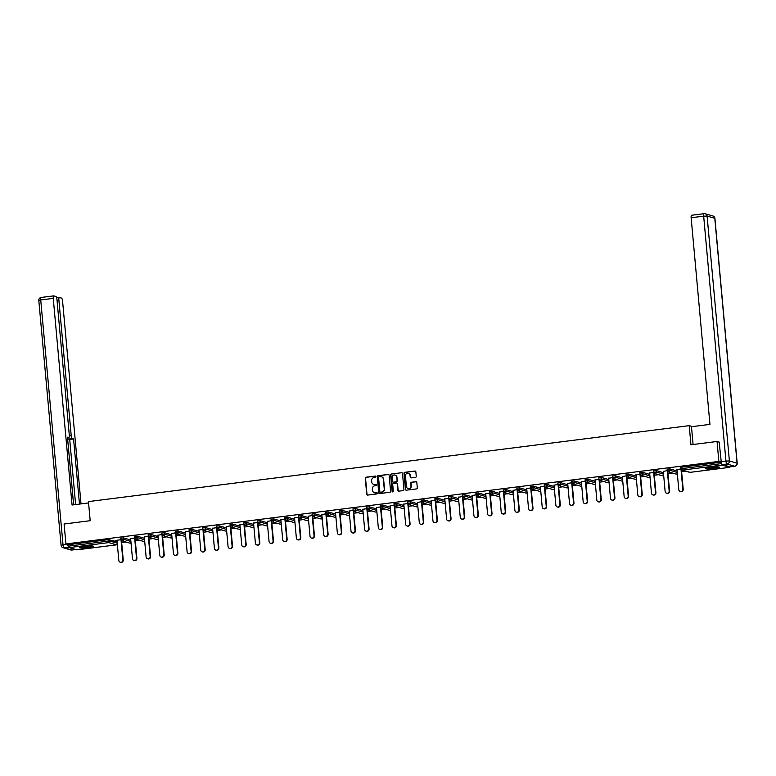<?xml version="1.0" encoding="UTF-8"?>
<svg xmlns="http://www.w3.org/2000/svg" width="776" height="776" viewBox="0 0 776 776"><rect width="100%" height="100%" fill="white"/><g stroke="black" fill="none" stroke-linecap="round" stroke-linejoin="round"><path stroke-width="1.16" d="M375.846 476.61A0.63 0.601 -73.8 0 0 375.186 476.057L366.059 477.211A0.902 0.863 -73.8 0 0 365.273 478.22L366.738 494.302A0.902 0.863 -73.8 0 0 367.678 495.088L376.816 493.934A0.63 0.601 -73.8 0 0 376.932 492.702A0.63 0.601 -73.8 0 0 376.7 492.682L375.516 492.828A2.891 2.755 -73.8 0 1 372.509 490.316L372.383 488.977A2.891 2.755 -73.8 0 1 374.876 485.766L376.059 485.621A0.63 0.601 -73.8 0 0 376.176 484.389A0.63 0.601 -73.8 0 0 375.943 484.37L374.76 484.515A2.891 2.755 -73.8 0 1 371.752 482.003L371.626 480.664A2.891 2.755 -73.8 0 1 374.119 477.463L375.303 477.308A0.63 0.601 -73.8 0 0 375.846 476.61M375.545 476.134A0.63 0.601 -73.8 0 0 375.458 476.134L366.33 477.288A0.902 0.863 -73.8 0 0 365.545 478.297L367.009 494.38A0.902 0.863 -73.8 0 0 367.485 495.088M377.058 492.75A0.63 0.601 -73.8 0 0 376.971 492.76L375.516 492.828M376.302 484.447A0.63 0.601 -73.8 0 0 376.214 484.447L374.76 484.515M710.215 467.307A7.178 0.844 174.8 0 0 705.19 468.578A7.178 0.844 174.8 0 0 714.453 468.539A7.178 0.844 174.8 0 0 719.488 467.278A7.178 0.844 174.8 0 0 710.215 467.307M84.409 546.401A7.178 0.844 174.8 0 0 79.375 547.672A7.178 0.844 174.8 0 0 88.648 547.633A7.178 0.844 174.8 0 0 93.683 546.372A7.178 0.844 174.8 0 0 84.409 546.401M415.48 477.337A0.902 0.863 -73.8 0 0 416.256 476.338L415.849 471.827A0.902 0.863 -73.8 0 0 414.908 471.042L404.771 472.322A0.902 0.863 -73.8 0 0 403.995 473.321L405.45 489.404A0.902 0.863 -73.8 0 0 406.391 490.19L416.537 488.909A0.902 0.863 -73.8 0 0 417.313 487.91L416.819 482.459A0.902 0.863 -73.8 0 0 415.878 481.673L411.542 482.226A0.902 0.863 -73.8 0 0 410.756 483.225L411.008 485.921A2.415 2.299 -73.8 0 1 408.03 488.54A2.415 2.299 -73.8 0 1 406.411 486.503L405.441 475.921A2.415 2.299 -73.8 0 1 408.418 473.311A2.415 2.299 -73.8 0 1 410.038 475.339L410.203 477.104A0.902 0.863 -73.8 0 0 411.144 477.89L415.48 477.337M65.912 543.937L64.098 524.004L90.191 520.706L88.445 501.587L689.214 425.655L690.95 444.774L717.043 441.476L718.857 461.41L65.912 543.937L68.453 544.674L68.579 546.129L108.242 541.115L108.106 539.659L68.453 544.674M389.125 475.203A0.902 0.863 -73.8 0 0 388.184 474.417L378.038 475.698A0.902 0.863 -73.8 0 0 377.262 476.697L378.727 492.789A0.902 0.863 -73.8 0 0 379.668 493.565L389.814 492.285A0.902 0.863 -73.8 0 0 390.59 491.286L389.125 475.203M391.405 474.01L401.551 472.73A0.902 0.863 -73.8 0 1 402.492 473.515L403.947 489.598A0.902 0.863 -73.8 0 1 403.171 490.597L398.835 491.15A0.902 0.863 -73.8 0 1 397.894 490.364L397.302 483.836A0.902 0.863 -73.8 0 0 396.361 483.05L393.48 483.419A0.902 0.863 -73.8 0 0 392.704 484.418L393.316 491.208A0.63 0.601 -73.8 0 1 392.54 491.897A0.63 0.601 -73.8 0 1 392.113 491.363L390.629 475.009A0.902 0.863 -73.8 0 1 391.405 474.01L401.551 472.73M692.454 426.596L689.214 425.655M76.902 549.835L69.112 547.613L68.579 546.129M717.043 441.476L719.449 442.175M718.857 461.41L721.273 462.118M721.496 463.175L722.058 465.096L729.75 467.327L730.032 466.851M685.935 471.245L681.629 471.789M672.278 472.972L667.971 473.515M658.62 474.689L654.313 475.242M644.963 476.415L640.656 476.968M631.305 478.142L626.998 478.695M617.648 479.869L613.341 480.412M603.99 481.595L599.673 482.139M590.332 483.322L586.016 483.865M576.675 485.048L572.358 485.592M563.017 486.775L558.701 487.318M549.36 488.502L545.043 489.045M535.702 490.228L531.385 490.772M522.044 491.955L517.728 492.498M508.387 493.681L504.07 494.225M494.729 495.408L490.413 495.951M481.071 497.135L476.755 497.678M467.414 498.861L463.097 499.404M453.756 500.588L449.44 501.131M440.099 502.315L435.782 502.858M426.441 504.041L422.125 504.584M412.784 505.768L408.467 506.311M399.126 507.494L394.809 508.037M385.468 509.221L381.152 509.764M371.811 510.938L367.494 511.491M358.153 512.664L353.837 513.217M344.495 514.391L340.179 514.944M330.828 516.118L326.521 516.67M317.171 517.844L312.864 518.387M303.513 519.571L299.206 520.114M289.855 521.297L285.549 521.841M276.198 523.024L271.891 523.567M262.54 524.751L258.233 525.294M248.883 526.477L244.576 527.02M235.225 528.204L230.918 528.747M221.567 529.93L217.261 530.474M207.91 531.657L203.603 532.2M194.252 533.384L189.945 533.927M180.595 535.11L176.288 535.653M166.937 536.837L162.63 537.38M153.279 538.563L148.973 539.107M139.622 540.29L135.315 540.833M125.964 542.017L121.657 542.56M115.217 540.455L120.949 539.727M115.236 540.62L116.992 540.397M680.833 467.453L681.735 467.162L681.871 468.617L721.534 463.611M721.282 462.166L681.735 467.162M108.106 539.659L117.108 541.735M667.176 469.179L669.804 468.84L677.079 470.964M653.518 470.906L656.147 470.566L663.422 472.691M639.861 472.632L642.489 472.293L649.764 474.417M626.203 474.349L628.832 474.02L636.107 476.134M612.545 476.076L615.174 475.746L622.449 477.861M598.888 477.803L601.516 477.473L608.791 479.587M585.23 479.529L587.859 479.199L595.134 481.314M571.572 481.256L574.201 480.926L581.476 483.041M557.915 482.982L560.534 482.653L567.819 484.767M544.257 484.709L546.876 484.379L554.161 486.494M530.6 486.436L533.219 486.106L540.503 488.22M516.942 488.162L519.561 487.832L526.846 489.947M503.284 489.889L505.903 489.559L513.188 491.674M489.627 491.615L492.246 491.286L499.531 493.4M475.969 493.342L478.588 493.012L485.873 495.127M462.312 495.069L464.931 494.739L472.215 496.853M448.654 496.795L451.273 496.465L458.558 498.58M434.996 498.522L437.615 498.192L444.9 500.307M421.339 500.248L423.958 499.919L431.243 502.033M407.681 501.975L410.3 501.635L417.585 503.76M394.014 503.702L396.643 503.362L403.927 505.486M380.356 505.428L382.985 505.089L390.27 507.213M366.699 507.155L369.327 506.815L376.612 508.94M353.041 508.881L355.67 508.542L362.955 510.666M339.384 510.598L342.012 510.268L349.297 512.383M325.726 512.325L328.355 511.995L335.639 514.11M312.068 514.052L314.697 513.722L321.982 515.836M298.411 515.778L301.04 515.448L308.324 517.563M284.753 517.505L287.382 517.175L294.657 519.289M271.096 519.231L273.724 518.902L280.999 521.016M257.438 520.958L260.067 520.628L267.342 522.743M243.78 522.684L246.409 522.355L253.684 524.469M230.123 524.411L232.751 524.081L240.026 526.196M216.465 526.138L219.094 525.808L226.369 527.923M202.808 527.864L205.436 527.534L212.711 529.649M189.15 529.591L191.779 529.261L199.054 531.376M175.492 531.317L178.121 530.988L185.396 533.102M161.835 533.044L164.464 532.714L171.739 534.829M148.177 534.771L150.806 534.441L158.081 536.555M134.52 536.497L137.148 536.168L144.423 538.282M120.862 538.224L123.491 537.884L130.766 540.009M134.607 538.001L130.649 538.67M148.264 536.274L144.307 536.943M161.922 534.548L157.964 535.217M175.58 532.821L171.622 533.49M189.237 531.094L185.28 531.773M202.895 529.368L198.937 530.047M216.552 527.651L212.595 528.32M230.21 525.924L226.252 526.594M243.868 524.198L239.91 524.867M257.525 522.471L253.568 523.14M271.183 520.745L267.225 521.414M284.84 519.018L280.883 519.687M298.498 517.291L294.54 517.961M312.156 515.565L308.198 516.234M325.813 513.838L321.856 514.507M339.471 512.111L335.513 512.781M353.128 510.385L349.171 511.054M366.786 508.658L362.829 509.328M380.444 506.932L376.486 507.601M394.101 505.205L390.144 505.874M407.759 503.478L403.801 504.148M421.416 501.752L417.459 502.421M435.074 500.025L431.116 500.695M448.732 498.299L444.774 498.968M462.389 496.572L458.432 497.241M476.047 494.845L472.089 495.515M489.704 493.119L485.747 493.798M503.362 491.402L499.404 492.071M517.02 489.675L513.062 490.345M530.677 487.949L526.72 488.618M544.335 486.222L540.377 486.891M557.992 484.496L554.035 485.165M571.65 482.769L567.692 483.438M585.308 481.042L581.35 481.712M598.965 479.316L595.008 479.985M612.623 477.589L608.665 478.258M626.28 475.863L622.323 476.532M639.938 474.136L635.981 474.805M653.596 472.409L649.638 473.079M667.253 470.683L663.296 471.352M680.911 468.956L676.963 469.625M373.828 484.476A2.891 2.755 -73.8 0 0 375.031 484.602M374.585 492.779A2.891 2.755 -73.8 0 0 375.788 492.905M388.65 474.495A0.902 0.863 -73.8 0 0 388.456 474.495L378.31 475.775A0.902 0.863 -73.8 0 0 377.534 476.784L378.998 492.867A0.902 0.863 -73.8 0 0 379.474 493.575M379.105 476.833A0.63 0.601 -73.8 0 0 378.562 477.531L379.842 491.654A0.63 0.601 -73.8 0 0 380.502 492.197L381.743 492.042A2.891 2.755 -73.8 0 0 384.236 488.831L383.354 479.18A2.891 2.755 -73.8 0 0 380.347 476.677L379.105 476.833M381.55 476.803A2.891 2.755 -73.8 0 1 383.625 479.267L384.508 488.909A2.891 2.755 -73.8 0 1 382.015 492.12L380.774 492.275M396.827 483.128A0.902 0.863 -73.8 0 1 397.574 483.923L398.166 490.442A0.902 0.863 -73.8 0 0 398.641 491.15M391.676 474.087A0.902 0.863 -73.8 0 0 390.9 475.087L392.384 491.441A0.63 0.601 -73.8 0 0 392.685 491.916M396.681 477.075A2.415 2.299 -73.8 0 0 395.062 475.038A2.415 2.299 -73.8 0 0 392.084 477.657L392.423 481.382A0.902 0.863 -73.8 0 0 393.364 482.168L396.245 481.809A0.902 0.863 -73.8 0 0 397.021 480.8L396.953 477.153A2.415 2.299 -73.8 0 0 395.197 475.087M396.953 477.153L397.293 480.877A0.902 0.863 -73.8 0 1 396.517 481.886L393.636 482.245M408.554 473.35A2.415 2.299 -73.8 0 1 410.31 475.416L410.475 477.182A0.902 0.863 -73.8 0 0 410.95 477.89M408.166 488.57A2.415 2.299 -73.8 0 0 411.28 486.009L411.008 485.921M416.343 481.75A0.902 0.863 -73.8 0 0 416.149 481.75L411.813 482.303A0.902 0.863 -73.8 0 0 411.028 483.303L411.28 486.009M415.373 471.119A0.902 0.863 -73.8 0 0 415.179 471.119L405.043 472.4A0.902 0.863 -73.8 0 0 404.267 473.399L405.722 489.481A0.902 0.863 -73.8 0 0 406.197 490.19M116.972 540.232L118.815 560.437A2.115 2.018 -73.8 0 0 120.231 562.222A2.115 2.018 -73.8 0 0 122.841 559.933L123.248 560.049A2.115 2.018 106.2 0 1 120.445 562.27M123.248 560.049L121.483 540.61M122.841 559.933L121.027 540.028M130.63 538.505L132.473 558.71A2.115 2.018 -73.8 0 0 133.889 560.495A2.115 2.018 -73.8 0 0 136.498 558.206L136.906 558.322A2.115 2.018 106.2 0 1 134.102 560.544M136.906 558.322L135.14 538.893M136.498 558.206L134.684 538.302M144.287 536.779L146.131 556.984A2.115 2.018 -73.8 0 0 147.547 558.768A2.115 2.018 -73.8 0 0 150.156 556.479L150.563 556.596A2.115 2.018 106.2 0 1 147.76 558.817M150.563 556.596L148.798 537.167M150.156 556.479L148.342 536.575M157.945 535.052L159.788 555.257A2.115 2.018 -73.8 0 0 161.204 557.042A2.115 2.018 -73.8 0 0 163.814 554.753L164.221 554.869A2.115 2.018 106.2 0 1 161.418 557.09M164.221 554.869L162.456 535.44M163.814 554.753L162 534.848M171.603 533.325L173.446 553.54A2.115 2.018 -73.8 0 0 174.862 555.315A2.115 2.018 -73.8 0 0 177.471 553.026L177.879 553.143A2.115 2.018 106.2 0 1 175.075 555.364M177.879 553.143L176.113 533.713M177.471 553.026L175.657 533.122M185.26 531.599L187.103 551.814A2.115 2.018 -73.8 0 0 188.529 553.589A2.115 2.018 -73.8 0 0 191.129 551.299L191.536 551.416A2.115 2.018 106.2 0 1 188.733 553.637M191.536 551.416L189.771 531.987M191.129 551.299L189.315 531.395M92.315 546.003A6.208 0.728 -5.2 0 1 91.005 546.382A6.208 0.728 -5.2 0 1 80.656 547.061M80.083 547.235A7.129 0.834 174.8 0 0 91.675 546.391A7.129 0.834 174.8 0 0 92.907 546.062M82.508 546.682A5.752 0.669 174.8 0 0 90.423 545.965M718.12 466.91A6.208 0.728 -5.2 0 1 716.811 467.288A6.208 0.728 -5.2 0 1 706.461 467.967M705.888 468.141A7.129 0.834 174.8 0 0 717.49 467.298A7.129 0.834 174.8 0 0 718.712 466.968M708.323 467.589A5.752 0.669 174.8 0 0 716.229 466.871M88.571 502.926L72.061 505.011L53.253 298.372L40.73 299.953L63.021 544.82L67.163 544.296M69.326 435.879L71.217 435.637L58.879 300.002L57.017 300.234M71.217 435.637A2.764 0.786 82.8 0 0 72.284 438.605L68.433 439.09A2.764 0.786 -97.2 0 1 67.657 437.732M79.482 504.07L73.565 438.974L72.284 438.605M81.024 503.876L62.575 301.078A2.764 0.786 82.8 0 0 61.508 298.11L59.442 297.509A2.764 0.786 82.8 0 0 59.345 297.499A2.764 0.786 82.8 0 0 58.879 300.002M67.774 544.48A2.764 0.786 82.8 0 0 68.812 547.196L64.088 547.788L71.77 550.029L75.699 549.534M67.502 437.732L68.724 437.577A2.764 0.786 82.8 0 0 68.822 437.577A2.764 0.786 82.8 0 0 69.297 435.074L56.949 299.439A2.764 0.786 82.8 0 0 55.882 296.471L53.825 295.869A2.764 0.786 82.8 0 0 53.719 295.869A2.764 0.786 82.8 0 0 53.253 298.372M68.724 437.577L67.454 437.198L73.604 504.817M73.623 504.807L67.512 437.742L68.822 437.577M75.631 504.555L69.714 439.468L68.433 439.09M69.714 439.468L73.565 438.974M693.094 444.502L691.474 426.722L709.953 424.385L691.144 217.746A2.764 0.786 -97.2 0 1 691.61 215.243A2.764 0.786 -97.2 0 1 691.707 215.253L704.036 213.691M722.281 464.601L729.973 466.842L734.697 466.24L727.015 464.009L722.281 464.601A2.764 0.786 -97.2 0 1 721.224 461.633L719.177 442.097M198.918 529.872L200.761 550.087A2.115 2.018 -73.8 0 0 202.187 551.862A2.115 2.018 -73.8 0 0 204.786 549.573L205.194 549.689A2.115 2.018 106.2 0 1 202.391 551.911M205.194 549.689L203.428 530.26M204.786 549.573L202.972 529.668M212.576 528.146L214.418 548.36A2.115 2.018 -73.8 0 0 215.844 550.135A2.115 2.018 -73.8 0 0 218.444 547.846L218.851 547.963A2.115 2.018 106.2 0 1 216.048 550.184M218.851 547.963L217.086 528.534M218.444 547.846L216.63 527.942M226.233 526.419L228.076 546.634A2.115 2.018 -73.8 0 0 229.502 548.409A2.115 2.018 -73.8 0 0 232.102 546.12L232.509 546.236A2.115 2.018 106.2 0 1 229.706 548.457M232.509 546.236L230.744 526.807M232.102 546.12L230.288 526.215M239.891 524.692L241.734 544.907A2.115 2.018 -73.8 0 0 243.16 546.682A2.115 2.018 -73.8 0 0 245.759 544.393L246.167 544.51A2.115 2.018 106.2 0 1 243.363 546.731M246.167 544.51L244.401 525.08M245.759 544.393L243.945 524.498M253.548 522.966L255.391 543.181A2.115 2.018 -73.8 0 0 256.817 544.956A2.115 2.018 -73.8 0 0 259.417 542.667L259.824 542.793A2.115 2.018 106.2 0 1 257.021 545.004M259.824 542.793L258.059 523.354M259.417 542.667L257.603 522.772M267.206 521.239L269.049 541.454A2.115 2.018 -73.8 0 0 270.475 543.229A2.115 2.018 -73.8 0 0 273.074 540.94L273.482 541.066A2.115 2.018 106.2 0 1 270.678 543.278M273.482 541.066L271.716 521.627M273.074 540.94L271.26 521.045M280.863 519.522L282.707 539.727A2.115 2.018 -73.8 0 0 284.132 541.502A2.115 2.018 -73.8 0 0 286.732 539.213L287.139 539.339A2.115 2.018 106.2 0 1 284.336 541.551M287.139 539.339L285.374 519.901M286.732 539.213L284.918 519.319M294.521 517.796L296.364 538.001A2.115 2.018 -73.8 0 0 297.79 539.776A2.115 2.018 -73.8 0 0 300.39 537.487L300.797 537.613A2.115 2.018 106.2 0 1 297.994 539.824M300.797 537.613L299.032 518.174M300.39 537.487L298.576 517.592M308.179 516.069L310.022 536.274A2.115 2.018 -73.8 0 0 311.448 538.049A2.115 2.018 -73.8 0 0 314.047 535.77L314.455 535.886A2.115 2.018 106.2 0 1 311.651 538.098M314.455 535.886L312.689 516.447M314.047 535.77L312.233 515.865M321.836 514.342L323.679 534.548A2.115 2.018 -73.8 0 0 325.105 536.323A2.115 2.018 -73.8 0 0 327.705 534.043L328.112 534.16A2.115 2.018 106.2 0 1 325.309 536.371M328.112 534.16L326.347 514.721M327.705 534.043L325.901 514.139M335.494 512.616L337.337 532.821A2.115 2.018 -73.8 0 0 338.763 534.596A2.115 2.018 -73.8 0 0 341.362 532.317L341.77 532.433A2.115 2.018 106.2 0 1 338.966 534.645M341.77 532.433L340.004 512.994M341.362 532.317L339.558 512.412M349.151 510.889L350.995 531.094A2.115 2.018 -73.8 0 0 352.42 532.87A2.115 2.018 -73.8 0 0 355.02 530.59L355.427 530.706A2.115 2.018 106.2 0 1 352.624 532.918M355.427 530.706L353.662 511.268M355.02 530.59L353.216 510.686M362.809 509.163L364.652 529.368A2.115 2.018 -73.8 0 0 366.078 531.153A2.115 2.018 -73.8 0 0 368.678 528.863L369.085 528.98A2.115 2.018 106.2 0 1 366.282 531.191M369.085 528.98L367.32 509.541M368.678 528.863L366.873 508.959M376.476 507.436L378.31 527.641A2.115 2.018 -73.8 0 0 379.736 529.426A2.115 2.018 -73.8 0 0 382.335 527.137L382.743 527.253A2.115 2.018 106.2 0 1 379.939 529.465M382.743 527.253L380.977 507.814M382.335 527.137L380.531 507.232M390.134 505.709L391.967 525.915A2.115 2.018 -73.8 0 0 393.393 527.699A2.115 2.018 -73.8 0 0 395.993 525.41L396.4 525.527A2.115 2.018 106.2 0 1 393.597 527.748M396.4 525.527L394.635 506.088M395.993 525.41L394.189 505.506M403.792 503.983L405.625 524.188A2.115 2.018 -73.8 0 0 407.051 525.973A2.115 2.018 -73.8 0 0 409.65 523.684L410.058 523.8A2.115 2.018 106.2 0 1 407.255 526.021M410.058 523.8L408.292 504.361M409.65 523.684L407.846 503.779M417.449 502.256L419.282 522.461A2.115 2.018 -73.8 0 0 420.708 524.246A2.115 2.018 -73.8 0 0 423.308 521.957L423.715 522.073A2.115 2.018 106.2 0 1 420.912 524.295M423.715 522.073L421.95 502.644M423.308 521.957L421.504 502.053M431.107 500.53L432.94 520.735A2.115 2.018 -73.8 0 0 434.366 522.52A2.115 2.018 -73.8 0 0 436.966 520.23L437.373 520.347A2.115 2.018 106.2 0 1 434.57 522.568M437.373 520.347L435.608 500.918M436.966 520.23L435.161 500.326M444.764 498.803L446.598 519.008A2.115 2.018 -73.8 0 0 448.024 520.793A2.115 2.018 -73.8 0 0 450.623 518.504L451.031 518.62A2.115 2.018 106.2 0 1 448.227 520.841M451.031 518.62L449.265 499.191M450.623 518.504L448.819 498.599M458.422 497.077L460.255 517.291A2.115 2.018 -73.8 0 0 461.681 519.066A2.115 2.018 -73.8 0 0 464.281 516.777L464.688 516.894A2.115 2.018 106.2 0 1 461.885 519.115M464.688 516.894L462.923 497.464M464.281 516.777L462.477 496.873M472.08 495.35L473.913 515.565A2.115 2.018 -73.8 0 0 475.339 517.34A2.115 2.018 -73.8 0 0 477.938 515.051L478.346 515.167A2.115 2.018 106.2 0 1 475.542 517.388M478.346 515.167L476.58 495.738M477.938 515.051L476.134 495.146M485.737 493.623L487.57 513.838A2.115 2.018 -73.8 0 0 488.996 515.613A2.115 2.018 -73.8 0 0 491.596 513.324L492.003 513.44A2.115 2.018 106.2 0 1 489.2 515.662M492.003 513.44L490.238 494.011M491.596 513.324L489.792 493.42M499.395 491.897L501.228 512.111A2.115 2.018 -73.8 0 0 502.654 513.887A2.115 2.018 -73.8 0 0 505.254 511.597L505.661 511.714A2.115 2.018 106.2 0 1 502.858 513.935M505.661 511.714L503.896 492.285M505.254 511.597L503.449 491.693M513.052 490.17L514.886 510.385A2.115 2.018 -73.8 0 0 516.312 512.16A2.115 2.018 -73.8 0 0 518.911 509.871L519.319 509.987A2.115 2.018 106.2 0 1 516.515 512.208M519.319 509.987L517.553 490.558M518.911 509.871L517.107 489.966M526.71 488.443L528.543 508.658A2.115 2.018 -73.8 0 0 529.969 510.433A2.115 2.018 -73.8 0 0 532.578 508.144L532.986 508.261A2.115 2.018 106.2 0 1 530.173 510.482M532.986 508.261L531.211 488.831M532.578 508.144L530.765 488.25M540.368 486.717L542.201 506.932A2.115 2.018 -73.8 0 0 543.627 508.707A2.115 2.018 -73.8 0 0 546.236 506.418L546.643 506.544A2.115 2.018 106.2 0 1 543.83 508.755M546.643 506.544L544.868 487.105M546.236 506.418L544.422 486.523M554.025 484.99L555.858 505.205A2.115 2.018 -73.8 0 0 557.284 506.98A2.115 2.018 -73.8 0 0 559.894 504.691L560.301 504.817A2.115 2.018 106.2 0 1 557.488 507.029M560.301 504.817L558.526 485.378M559.894 504.691L558.08 484.796M567.683 483.273L569.516 503.478A2.115 2.018 -73.8 0 0 570.942 505.254A2.115 2.018 -73.8 0 0 573.551 502.964L573.959 503.09A2.115 2.018 106.2 0 1 571.146 505.302M573.959 503.09L572.184 483.652M573.551 502.964L571.737 483.07M581.34 481.547L583.174 501.752A2.115 2.018 -73.8 0 0 584.6 503.527A2.115 2.018 -73.8 0 0 587.209 501.238L587.616 501.364A2.115 2.018 106.2 0 1 584.803 503.575M587.616 501.364L585.841 481.925M587.209 501.238L585.395 481.343M594.998 479.82L596.831 500.025A2.115 2.018 -73.8 0 0 598.257 501.8A2.115 2.018 -73.8 0 0 600.866 499.521L601.274 499.637A2.115 2.018 106.2 0 1 598.461 501.849M601.274 499.637L599.499 480.199M600.866 499.521L599.053 479.616M608.656 478.094L610.489 498.299A2.115 2.018 -73.8 0 0 611.915 500.074A2.115 2.018 -73.8 0 0 614.524 497.794L614.932 497.911A2.115 2.018 106.2 0 1 612.118 500.122M614.932 497.911L613.156 478.472M614.524 497.794L612.71 477.89M622.313 476.367L624.147 496.572A2.115 2.018 -73.8 0 0 625.572 498.347A2.115 2.018 -73.8 0 0 628.182 496.068L628.589 496.184A2.115 2.018 106.2 0 1 625.776 498.396M628.589 496.184L626.814 476.745M628.182 496.068L626.368 476.163M635.971 474.64L637.804 494.845A2.115 2.018 -73.8 0 0 639.23 496.621A2.115 2.018 -73.8 0 0 641.839 494.341L642.247 494.457A2.115 2.018 106.2 0 1 639.434 496.669M642.247 494.457L640.472 475.019M641.839 494.341L640.025 474.437M649.628 472.914L651.462 493.119A2.115 2.018 -73.8 0 0 652.888 494.894A2.115 2.018 -73.8 0 0 655.497 492.615L655.904 492.731A2.115 2.018 106.2 0 1 653.091 494.942M655.904 492.731L654.129 473.292M655.497 492.615L653.683 472.71M663.286 471.187L665.129 491.392A2.115 2.018 -73.8 0 0 666.545 493.177A2.115 2.018 -73.8 0 0 669.154 490.888L669.562 491.004A2.115 2.018 106.2 0 1 666.759 493.216M669.562 491.004L667.787 471.565M669.154 490.888L667.341 470.983M676.944 469.461L678.787 489.666A2.115 2.018 -73.8 0 0 680.203 491.45A2.115 2.018 -73.8 0 0 682.812 489.161L683.22 489.278A2.115 2.018 106.2 0 1 680.416 491.499M683.22 489.278L681.444 469.839M682.812 489.161L680.998 469.257M76.805 549.854L116.458 544.839L108.776 542.599L69.112 547.613M116.565 544.82L116.458 544.839A1.377 1.31 -73.8 0 0 117.351 544.335M109.833 539.611L109.969 541.076A1.377 1.31 -73.8 0 1 108.776 542.599L108.242 541.115L109.969 541.076L117.244 543.19M722.058 465.096L682.405 470.101L690.087 472.341L729.75 467.327M680.775 467.404L680.901 468.869L681.871 468.617L682.405 470.101A1.377 1.31 106.2 0 1 681.891 470.062L689.583 472.303A1.377 1.31 106.2 0 0 690.087 472.341L690.184 472.332M123.491 537.884L123.626 539.349L120.998 539.679A1.377 1.31 106.2 0 0 121.919 540.833L129.611 543.074A1.377 1.377 0 0 0 131.008 542.686M130.901 541.464L123.626 539.349A1.377 1.31 -73.8 0 1 122.433 540.882A1.377 1.31 106.2 0 1 121.919 540.833A1.377 1.377 0 0 1 120.93 539.64L120.804 538.175M131.008 542.608A1.377 1.31 -73.8 0 1 130.116 543.113A1.377 1.31 106.2 0 1 129.611 543.074M137.148 536.168L137.284 537.622L144.559 539.737M150.806 534.441L150.942 535.896L158.217 538.01M164.464 532.714L164.599 534.169L171.874 536.284M178.121 530.988L178.257 532.443L185.532 534.557M191.779 529.261L191.914 530.716L199.189 532.831M205.436 527.534L205.572 528.99L212.847 531.104M219.094 525.808L219.23 527.263L226.505 529.377M232.751 524.081L232.887 525.536L240.162 527.651M246.409 522.355L246.545 523.81L253.82 525.924M260.067 520.628L260.202 522.083L267.478 524.198M273.724 518.902L273.86 520.356L281.135 522.471M287.382 517.175L287.518 518.63L294.793 520.745M301.04 515.448L301.175 516.903L308.45 519.018M314.697 513.722L314.833 515.177L322.108 517.301M328.355 511.995L328.49 513.45L335.765 515.574M342.012 510.268L342.148 511.723L349.423 513.848M355.67 508.542L355.806 509.997L363.081 512.121M369.327 506.815L369.463 508.27L376.738 510.395M382.985 505.089L383.121 506.553L390.396 508.668M396.643 503.362L396.779 504.827L404.053 506.941M410.3 501.635L410.436 503.1L417.711 505.215M423.958 499.919L424.094 501.374L431.369 503.488M437.615 498.192L437.751 499.647L445.026 501.762M451.273 496.465L451.409 497.92L458.684 500.035M464.931 494.739L465.066 496.194L472.341 498.308M478.588 493.012L478.724 494.467L485.999 496.582M492.246 491.286L492.382 492.741L499.657 494.855M505.903 489.559L506.039 491.014L513.314 493.129M519.561 487.832L519.697 489.287L526.972 491.402M533.219 486.106L533.355 487.561L540.63 489.675M546.876 484.379L547.012 485.834L554.297 487.949M560.534 482.653L560.67 484.108L567.954 486.222M574.201 480.926L574.327 482.381L581.612 484.496M587.859 479.199L587.985 480.654L595.27 482.769M601.516 477.473L601.642 478.928L608.927 481.052M615.174 475.746L615.3 477.201L622.585 479.325M628.832 474.02L628.958 475.475L636.242 477.599M642.489 472.293L642.615 473.748L649.9 475.872M656.147 470.566L656.273 472.021L663.558 474.146M669.804 468.84L669.93 470.305L677.215 472.419M134.461 536.458L134.588 537.913A1.377 1.377 0 0 0 135.577 539.107A1.377 1.31 106.2 0 0 136.091 539.155A1.377 1.31 -73.8 0 0 137.284 537.622L134.655 537.952A1.377 1.31 106.2 0 0 135.577 539.107L143.269 541.347A1.377 1.377 0 0 0 144.666 540.959M144.666 540.882A1.377 1.31 -73.8 0 1 143.783 541.386A1.377 1.31 106.2 0 1 143.269 541.347M148.119 534.732L148.245 536.187A1.377 1.377 0 0 0 149.234 537.39A1.377 1.31 106.2 0 0 149.749 537.428A1.377 1.31 -73.8 0 0 150.942 535.896L148.313 536.226A1.377 1.31 106.2 0 0 149.234 537.39L156.927 539.621A1.377 1.377 0 0 0 158.323 539.233M158.323 539.155A1.377 1.31 -73.8 0 1 157.441 539.659A1.377 1.31 106.2 0 1 156.927 539.621M161.777 533.005L161.903 534.46A1.377 1.377 0 0 0 162.892 535.663A1.377 1.31 106.2 0 0 163.406 535.702A1.377 1.31 -73.8 0 0 164.599 534.169L161.971 534.499A1.377 1.31 106.2 0 0 162.892 535.663L170.584 537.894A1.377 1.377 0 0 0 171.981 537.506M171.981 537.428A1.377 1.31 -73.8 0 1 171.098 537.933A1.377 1.31 106.2 0 1 170.584 537.894M175.434 531.279L175.57 532.734A1.377 1.377 0 0 0 176.559 533.937A1.377 1.31 106.2 0 0 177.064 533.975A1.377 1.31 -73.8 0 0 178.257 532.443L175.628 532.773A1.377 1.31 106.2 0 0 176.559 533.937L184.242 536.168A1.377 1.377 0 0 0 185.639 535.779M185.639 535.702A1.377 1.31 -73.8 0 1 184.756 536.206A1.377 1.31 106.2 0 1 184.242 536.168M189.092 529.552L189.228 531.007A1.377 1.377 0 0 0 190.217 532.21A1.377 1.31 106.2 0 0 190.721 532.249A1.377 1.31 -73.8 0 0 191.914 530.716L189.286 531.046A1.377 1.31 106.2 0 0 190.217 532.21L197.899 534.441A1.377 1.377 0 0 0 199.296 534.053M199.296 533.975A1.377 1.31 -73.8 0 1 198.413 534.48A1.377 1.31 106.2 0 1 197.899 534.441M202.749 527.825L202.885 529.28A1.377 1.377 0 0 0 203.875 530.483A1.377 1.31 106.2 0 0 204.379 530.522A1.377 1.31 -73.8 0 0 205.572 528.99L202.943 529.319A1.377 1.31 106.2 0 0 203.875 530.483L211.557 532.714A1.377 1.377 0 0 0 212.954 532.326M212.954 532.249A1.377 1.31 -73.8 0 1 212.071 532.753A1.377 1.31 106.2 0 1 211.557 532.714M216.407 526.099L216.543 527.554A1.377 1.377 0 0 0 217.532 528.757A1.377 1.31 106.2 0 0 218.037 528.795A1.377 1.31 -73.8 0 0 219.23 527.263L216.601 527.593A1.377 1.31 106.2 0 0 217.532 528.757L225.215 530.988A1.377 1.377 0 0 0 226.621 530.6M226.611 530.522A1.377 1.31 -73.8 0 1 225.729 531.027A1.377 1.31 106.2 0 1 225.215 530.988M230.065 524.372L230.2 525.827A1.377 1.377 0 0 0 231.19 527.03A1.377 1.31 106.2 0 0 231.694 527.069A1.377 1.31 -73.8 0 0 232.887 525.536L230.259 525.866A1.377 1.31 106.2 0 0 231.19 527.03L238.872 529.261A1.377 1.377 0 0 0 240.279 528.873M240.269 528.795A1.377 1.31 -73.8 0 1 239.386 529.3A1.377 1.31 106.2 0 1 238.872 529.261M243.722 522.646L243.858 524.101A1.377 1.377 0 0 0 244.847 525.303A1.377 1.31 106.2 0 0 245.352 525.342A1.377 1.31 -73.8 0 0 246.545 523.81L243.916 524.139A1.377 1.31 106.2 0 0 244.847 525.303L252.53 527.534A1.377 1.377 0 0 0 253.936 527.147M253.927 527.069A1.377 1.31 -73.8 0 1 253.044 527.573A1.377 1.31 106.2 0 1 252.53 527.534M257.38 520.919L257.516 522.374A1.377 1.377 0 0 0 258.505 523.577A1.377 1.31 106.2 0 0 259.009 523.616A1.377 1.31 -73.8 0 0 260.202 522.083L257.574 522.413A1.377 1.31 106.2 0 0 258.505 523.577L266.187 525.808A1.377 1.377 0 0 0 267.594 525.42M267.584 525.342A1.377 1.31 -73.8 0 1 266.702 525.847A1.377 1.31 106.2 0 1 266.187 525.808M271.037 519.192L271.173 520.648A1.377 1.377 0 0 0 272.163 521.85A1.377 1.31 106.2 0 0 272.667 521.889A1.377 1.31 -73.8 0 0 273.86 520.356L271.231 520.686A1.377 1.31 106.2 0 0 272.163 521.85L279.845 524.081A1.377 1.377 0 0 0 281.251 523.693M281.242 523.616A1.377 1.31 -73.8 0 1 280.359 524.13A1.377 1.31 106.2 0 1 279.845 524.081M284.695 517.466L284.831 518.921A1.377 1.377 0 0 0 285.82 520.124A1.377 1.31 106.2 0 0 286.325 520.163A1.377 1.31 -73.8 0 0 287.518 518.63L284.889 518.96A1.377 1.31 106.2 0 0 285.82 520.124L293.503 522.355A1.377 1.377 0 0 0 294.909 521.967M294.899 521.889A1.377 1.31 -73.8 0 1 294.017 522.403A1.377 1.31 106.2 0 1 293.503 522.355M298.353 515.739L298.488 517.194A1.377 1.377 0 0 0 299.478 518.397A1.377 1.31 106.2 0 0 299.982 518.436A1.377 1.31 -73.8 0 0 301.175 516.903L298.547 517.233A1.377 1.31 106.2 0 0 299.478 518.397L307.16 520.638A1.377 1.377 0 0 0 308.567 520.24M308.557 520.163A1.377 1.31 -73.8 0 1 307.674 520.677A1.377 1.31 106.2 0 1 307.16 520.638M312.01 514.013L312.146 515.468A1.377 1.377 0 0 0 313.135 516.67A1.377 1.31 106.2 0 0 313.64 516.709A1.377 1.31 -73.8 0 0 314.833 515.177L312.204 515.516A1.377 1.31 106.2 0 0 313.135 516.67L320.818 518.911A1.377 1.377 0 0 0 322.224 518.513M322.215 518.436A1.377 1.31 -73.8 0 1 321.332 518.95A1.377 1.31 106.2 0 1 320.818 518.911M325.668 512.286L325.804 513.741A1.377 1.377 0 0 0 326.793 514.944A1.377 1.31 106.2 0 0 327.297 514.983A1.377 1.31 -73.8 0 0 328.49 513.45L325.862 513.79A1.377 1.31 106.2 0 0 326.793 514.944L334.475 517.185A1.377 1.377 0 0 0 335.882 516.787M335.872 516.709A1.377 1.31 -73.8 0 1 334.99 517.223A1.377 1.31 106.2 0 1 334.475 517.185M339.325 510.56L339.461 512.014A1.377 1.377 0 0 0 340.451 513.217A1.377 1.31 106.2 0 0 340.955 513.256A1.377 1.31 -73.8 0 0 342.148 511.723L339.519 512.063A1.377 1.31 106.2 0 0 340.451 513.217L348.133 515.458A1.377 1.377 0 0 0 349.54 515.06M349.53 514.983A1.377 1.31 -73.8 0 1 348.647 515.497A1.377 1.31 106.2 0 1 348.133 515.458M352.983 508.833L353.119 510.288A1.377 1.377 0 0 0 354.108 511.491A1.377 1.31 106.2 0 0 354.613 511.529A1.377 1.31 -73.8 0 0 355.806 509.997L353.177 510.336A1.377 1.31 106.2 0 0 354.108 511.491L361.791 513.731A1.377 1.377 0 0 0 363.197 513.334M363.187 513.266A1.377 1.31 -73.8 0 1 362.305 513.77A1.377 1.31 106.2 0 1 361.791 513.731M366.641 507.106L366.776 508.561A1.377 1.377 0 0 0 367.766 509.764A1.377 1.31 106.2 0 0 368.27 509.803A1.377 1.31 -73.8 0 0 369.463 508.27L366.835 508.61A1.377 1.31 106.2 0 0 367.766 509.764L375.448 512.005A1.377 1.377 0 0 0 376.855 511.617M376.845 511.539A1.377 1.31 -73.8 0 1 375.962 512.044A1.377 1.31 106.2 0 1 375.448 512.005M380.298 505.38L380.434 506.844A1.377 1.377 0 0 0 381.423 508.037A1.377 1.31 106.2 0 0 381.928 508.076A1.377 1.31 -73.8 0 0 383.121 506.553L380.492 506.883A1.377 1.31 106.2 0 0 381.423 508.037L389.106 510.278A1.377 1.377 0 0 0 390.512 509.89M390.503 509.813A1.377 1.31 -73.8 0 1 389.62 510.317A1.377 1.31 106.2 0 1 389.106 510.278M393.956 503.653L394.092 505.118A1.377 1.377 0 0 0 395.081 506.311A1.377 1.31 106.2 0 0 395.585 506.35A1.377 1.31 -73.8 0 0 396.779 504.827L394.15 505.157A1.377 1.31 106.2 0 0 395.081 506.311L402.763 508.552A1.377 1.377 0 0 0 404.17 508.164M404.16 508.086A1.377 1.31 -73.8 0 1 403.277 508.59A1.377 1.31 106.2 0 1 402.763 508.552M407.613 501.927L407.749 503.391A1.377 1.377 0 0 0 408.739 504.584A1.377 1.31 106.2 0 0 409.243 504.633A1.377 1.31 -73.8 0 0 410.436 503.1L407.807 503.43A1.377 1.31 106.2 0 0 408.739 504.584L416.421 506.825A1.377 1.377 0 0 0 417.827 506.437M417.818 506.359A1.377 1.31 -73.8 0 1 416.935 506.864A1.377 1.31 106.2 0 1 416.421 506.825M421.271 500.21L421.407 501.665A1.377 1.377 0 0 0 422.396 502.858A1.377 1.31 106.2 0 0 422.901 502.906A1.377 1.31 -73.8 0 0 424.094 501.374L421.465 501.703A1.377 1.31 106.2 0 0 422.396 502.858L430.079 505.098A1.377 1.377 0 0 0 431.485 504.71M431.475 504.633A1.377 1.31 -73.8 0 1 430.593 505.137A1.377 1.31 106.2 0 1 430.079 505.098M434.929 498.483L435.064 499.938A1.377 1.377 0 0 0 436.054 501.141A1.377 1.31 106.2 0 0 436.558 501.18A1.377 1.31 -73.8 0 0 437.751 499.647L435.123 499.977A1.377 1.31 106.2 0 0 436.054 501.141L443.736 503.372A1.377 1.377 0 0 0 445.143 502.984M445.133 502.906A1.377 1.31 -73.8 0 1 444.25 503.411A1.377 1.31 106.2 0 1 443.736 503.372M448.586 496.756L448.722 498.211A1.377 1.377 0 0 0 449.711 499.414A1.377 1.31 106.2 0 0 450.216 499.453A1.377 1.31 -73.8 0 0 451.409 497.92L448.78 498.25A1.377 1.31 106.2 0 0 449.711 499.414L457.394 501.645A1.377 1.377 0 0 0 458.8 501.257M458.791 501.18A1.377 1.31 -73.8 0 1 457.908 501.684A1.377 1.31 106.2 0 1 457.394 501.645M462.244 495.03L462.38 496.485A1.377 1.377 0 0 0 463.369 497.688A1.377 1.31 106.2 0 0 463.873 497.726A1.377 1.31 -73.8 0 0 465.066 496.194L462.438 496.524A1.377 1.31 106.2 0 0 463.369 497.688L471.051 499.919A1.377 1.377 0 0 0 472.458 499.531M472.448 499.453A1.377 1.31 -73.8 0 1 471.565 499.957A1.377 1.31 106.2 0 1 471.051 499.919M475.901 493.303L476.037 494.758A1.377 1.377 0 0 0 477.027 495.961A1.377 1.31 106.2 0 0 477.531 496A1.377 1.31 -73.8 0 0 478.724 494.467L476.095 494.797A1.377 1.31 106.2 0 0 477.027 495.961L484.709 498.192A1.377 1.377 0 0 0 486.115 497.804M486.106 497.726A1.377 1.31 -73.8 0 1 485.223 498.231A1.377 1.31 106.2 0 1 484.709 498.192M489.559 491.577L489.695 493.032A1.377 1.377 0 0 0 490.684 494.234A1.377 1.31 106.2 0 0 491.189 494.273A1.377 1.31 -73.8 0 0 492.382 492.741L489.753 493.07A1.377 1.31 106.2 0 0 490.684 494.234L498.367 496.465A1.377 1.377 0 0 0 499.773 496.077M499.763 496A1.377 1.31 -73.8 0 1 498.881 496.504A1.377 1.31 106.2 0 1 498.367 496.465M503.217 489.85L503.352 491.305A1.377 1.377 0 0 0 504.342 492.508A1.377 1.31 106.2 0 0 504.856 492.547A1.377 1.31 -73.8 0 0 506.039 491.014L503.411 491.344A1.377 1.31 106.2 0 0 504.342 492.508L512.024 494.739A1.377 1.377 0 0 0 513.431 494.351M513.421 494.273A1.377 1.31 -73.8 0 1 512.538 494.778A1.377 1.31 106.2 0 1 512.024 494.739M516.874 488.123L517.01 489.578A1.377 1.377 0 0 0 517.999 490.781A1.377 1.31 106.2 0 0 518.513 490.82A1.377 1.31 -73.8 0 0 519.697 489.287L517.068 489.617A1.377 1.31 106.2 0 0 517.999 490.781L525.682 493.012A1.377 1.377 0 0 0 527.088 492.624M527.079 492.547A1.377 1.31 -73.8 0 1 526.196 493.051A1.377 1.31 106.2 0 1 525.682 493.012M530.532 486.397L530.668 487.852A1.377 1.377 0 0 0 531.657 489.055A1.377 1.31 106.2 0 0 532.171 489.093A1.377 1.31 -73.8 0 0 533.355 487.561L530.726 487.891A1.377 1.31 106.2 0 0 531.657 489.055L539.339 491.286A1.377 1.377 0 0 0 540.746 490.898M540.736 490.82A1.377 1.31 -73.8 0 1 539.853 491.324A1.377 1.31 106.2 0 1 539.339 491.286M544.189 484.67L544.325 486.125A1.377 1.377 0 0 0 545.315 487.328A1.377 1.31 106.2 0 0 545.829 487.367A1.377 1.31 -73.8 0 0 547.012 485.834L544.383 486.164A1.377 1.31 106.2 0 0 545.315 487.328L553.007 489.559A1.377 1.377 0 0 0 554.403 489.171M554.394 489.093A1.377 1.31 -73.8 0 1 553.511 489.598A1.377 1.31 106.2 0 1 553.007 489.559M557.847 482.944L557.983 484.399A1.377 1.377 0 0 0 558.972 485.601A1.377 1.31 106.2 0 0 559.486 485.64A1.377 1.31 -73.8 0 0 560.67 484.108L558.041 484.437A1.377 1.31 106.2 0 0 558.972 485.601L566.664 487.832A1.377 1.377 0 0 0 568.061 487.444M568.051 487.367A1.377 1.31 -73.8 0 1 567.169 487.881A1.377 1.31 106.2 0 1 566.664 487.832M571.505 481.217L571.64 482.672A1.377 1.377 0 0 0 572.63 483.875A1.377 1.31 106.2 0 0 573.144 483.914A1.377 1.31 -73.8 0 0 574.327 482.381L571.699 482.711A1.377 1.31 106.2 0 0 572.63 483.875L580.322 486.106A1.377 1.377 0 0 0 581.719 485.718M581.709 485.64A1.377 1.31 -73.8 0 1 580.826 486.154A1.377 1.31 106.2 0 1 580.322 486.106M585.162 479.49L585.298 480.945A1.377 1.377 0 0 0 586.287 482.148A1.377 1.31 106.2 0 0 586.802 482.187A1.377 1.31 -73.8 0 0 587.985 480.654L585.356 480.984A1.377 1.31 106.2 0 0 586.287 482.148L593.98 484.389A1.377 1.377 0 0 0 595.376 483.991M595.367 483.914A1.377 1.31 -73.8 0 1 594.484 484.428A1.377 1.31 106.2 0 1 593.98 484.389M598.82 477.764L598.956 479.219A1.377 1.377 0 0 0 599.945 480.422A1.377 1.31 106.2 0 0 600.459 480.46A1.377 1.31 -73.8 0 0 601.642 478.928L599.014 479.267A1.377 1.31 106.2 0 0 599.945 480.422L607.637 482.662A1.377 1.377 0 0 0 609.034 482.265M609.024 482.187A1.377 1.31 -73.8 0 1 608.142 482.701A1.377 1.31 106.2 0 1 607.637 482.662M612.477 476.037L612.613 477.492A1.377 1.377 0 0 0 613.603 478.695A1.377 1.31 106.2 0 0 614.117 478.734A1.377 1.31 -73.8 0 0 615.3 477.201L612.671 477.541A1.377 1.31 106.2 0 0 613.603 478.695L621.295 480.936A1.377 1.377 0 0 0 622.692 480.538M622.682 480.46A1.377 1.31 -73.8 0 1 621.799 480.975A1.377 1.31 106.2 0 1 621.295 480.936M626.135 474.311L626.271 475.766A1.377 1.377 0 0 0 627.26 476.968A1.377 1.31 106.2 0 0 627.774 477.007A1.377 1.31 -73.8 0 0 628.958 475.475L626.329 475.814A1.377 1.31 106.2 0 0 627.26 476.968L634.952 479.209A1.377 1.377 0 0 0 636.349 478.811M636.339 478.734A1.377 1.31 -73.8 0 1 635.457 479.248A1.377 1.31 106.2 0 1 634.952 479.209M639.793 472.584L639.928 474.039A1.377 1.377 0 0 0 640.918 475.242A1.377 1.31 106.2 0 0 641.432 475.281A1.377 1.31 -73.8 0 0 642.615 473.748L639.987 474.087A1.377 1.31 106.2 0 0 640.918 475.242L648.61 477.482A1.377 1.377 0 0 0 650.007 477.085M649.997 477.017A1.377 1.31 -73.8 0 1 649.114 477.521A1.377 1.31 106.2 0 1 648.61 477.482M653.45 470.857L653.586 472.312A1.377 1.377 0 0 0 654.575 473.515A1.377 1.31 106.2 0 0 655.09 473.554A1.377 1.31 -73.8 0 0 656.273 472.021L653.654 472.361A1.377 1.31 106.2 0 0 654.575 473.515L662.267 475.756A1.377 1.377 0 0 0 663.664 475.368M663.655 475.29A1.377 1.31 -73.8 0 1 662.772 475.795A1.377 1.31 106.2 0 1 662.267 475.756M667.117 469.131L667.244 470.595A1.377 1.377 0 0 0 668.233 471.789A1.377 1.31 106.2 0 0 668.747 471.827A1.377 1.31 -73.8 0 0 669.93 470.305L667.312 470.634A1.377 1.31 106.2 0 0 668.233 471.789L675.925 474.029A1.377 1.377 0 0 0 677.322 473.641M677.312 473.564A1.377 1.31 -73.8 0 1 676.429 474.068A1.377 1.31 106.2 0 1 675.925 474.029M680.901 468.869L680.969 468.908A1.377 1.31 106.2 0 0 681.891 470.062A1.377 1.377 0 0 1 680.901 468.869M59.345 297.499L56.658 297.839L59.257 297.538M53.719 295.869L41.206 297.45A2.764 2.764 0 0 0 38.8 300.438L40.73 299.953A2.764 0.786 -97.2 0 1 41.206 297.45A2.764 0.786 -97.2 0 1 41.303 297.46L53.631 295.899M71.964 550A2.764 0.786 -97.2 0 1 71.867 550.038A2.764 0.786 -97.2 0 1 71.77 550.029A2.764 2.629 -73.8 0 1 70.752 549.951A2.764 2.764 0 0 0 71.867 550.038L75.747 549.544M61.081 545.315A2.764 2.764 0 0 0 63.06 547.71A2.764 2.629 106.2 0 0 64.088 547.788A2.764 0.786 -97.2 0 1 63.021 544.82L61.081 545.315L38.8 300.438M721.224 461.633L725.948 461.041L703.667 216.164L707.101 216.067L729.392 460.944L737.074 463.175L714.793 218.308L707.101 216.067A2.764 2.629 -73.8 0 0 704.23 213.672A2.764 0.786 82.8 0 0 704.133 213.662A2.764 0.786 82.8 0 0 703.667 216.164L691.144 217.746M712.94 215.99A2.764 2.629 106.2 0 1 714.793 218.308L714.919 218.386A2.764 2.764 0 0 0 712.94 215.99L705.248 213.749A2.764 2.764 0 0 0 704.133 213.662L691.61 215.243M725.948 461.041A2.764 0.786 82.8 0 0 727.015 464.009A2.764 2.629 106.2 0 0 729.392 460.944L725.948 461.041M730.07 466.851L734.794 466.25A2.764 2.764 0 0 0 737.2 463.262L737.074 463.175A2.764 2.629 -73.8 0 1 734.697 466.24A2.764 0.786 82.8 0 0 734.794 466.25A2.764 0.786 82.8 0 0 734.901 466.211M76.853 549.854L116.516 544.839A1.377 1.377 0 0 0 117.351 544.413M689.583 472.303A1.377 1.377 0 0 0 690.136 472.341L729.799 467.336M70.752 549.951L63.06 547.71M737.2 463.262L714.919 218.386"/></g></svg>
